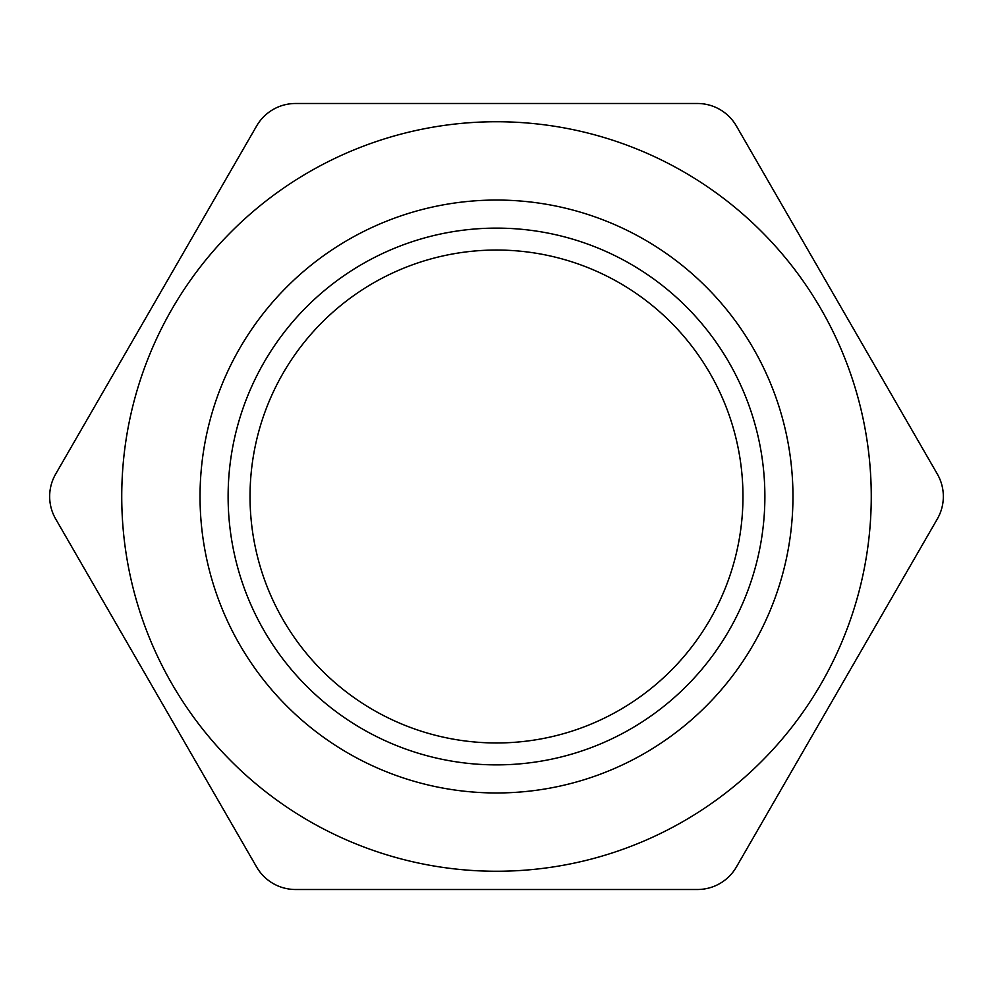 <?xml version="1.0" encoding="UTF-8"?>
<svg xmlns="http://www.w3.org/2000/svg" width="993" height="993" viewBox="0 0 993 993"><rect width="100%" height="100%" fill="white"/><g stroke="black" fill="none" stroke-linecap="round" stroke-linejoin="round"><path stroke-width="1.49" d="M295.529 889.505A44.908 44.908 0 0 1 256.641 867.038L55.67 518.954A44.908 44.908 0 0 1 55.67 474.046L256.641 125.962A44.908 44.908 0 0 1 295.529 103.495L697.471 103.495A44.908 44.908 0 0 1 736.359 125.962L937.33 474.046A44.908 44.908 0 0 1 937.33 518.954L736.359 867.038A44.908 44.908 0 0 1 697.471 889.505L295.529 889.505M496.5 121.742A374.758 374.758 0 0 0 171.95 683.879A374.758 374.758 0 0 0 821.05 683.879A374.758 374.758 0 0 0 496.5 121.742M496.5 200.052A296.448 296.448 0 0 0 239.76 644.73A296.448 296.448 0 0 0 753.24 644.73A296.448 296.448 0 0 0 496.5 200.052M496.5 228.117A268.383 268.383 0 0 0 264.076 630.692A268.383 268.383 0 0 0 728.924 630.692A268.383 268.383 0 0 0 496.5 228.117M496.5 250.037A246.463 246.463 0 0 0 283.055 619.731A246.463 246.463 0 0 0 709.945 619.731A246.463 246.463 0 0 0 496.5 250.037"/></g></svg>
